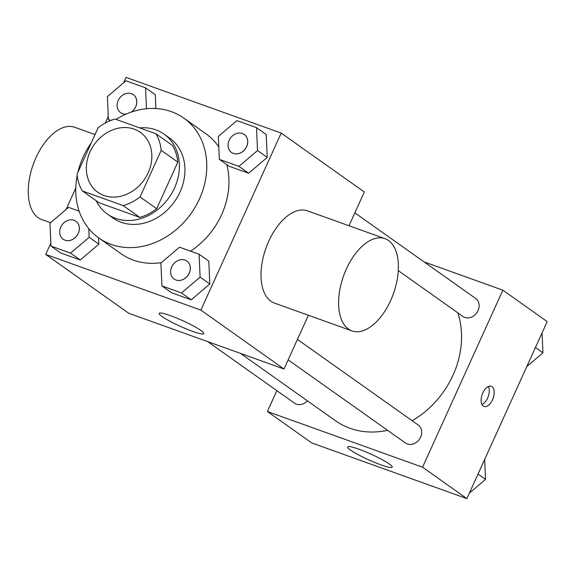 <?xml version="1.0" encoding="UTF-8"?>
<svg xmlns="http://www.w3.org/2000/svg" width="576" height="576" viewBox="0 0 576 576"><rect width="100%" height="100%" fill="white"/><g stroke="black" fill="none" stroke-linecap="round" stroke-linejoin="round"><path stroke-width="0.86" d="M143.885 180.216A36.734 30.571 125.3 0 1 144.202 179.77M90.007 151.877A36.734 30.571 125.3 0 1 140.342 132.35A36.734 30.571 125.3 0 1 144.043 179.993A36.734 30.571 125.3 0 1 97.862 192.298A36.734 30.571 125.3 0 1 90.007 151.877M82.382 190.951L123.206 205.61A47.419 39.456 125.3 0 0 140.062 196.92L161.186 150.35A47.419 39.456 125.3 0 0 155.83 133.69L115.006 119.038A47.419 39.456 125.3 0 0 98.15 127.721L77.018 174.29A47.419 39.456 125.3 0 0 82.382 190.951L99.007 202.738L139.831 217.39L123.206 205.61M139.831 217.39A47.419 39.456 125.3 0 0 156.686 208.706L177.811 162.13A47.419 39.456 125.3 0 0 172.454 145.476L155.83 133.69M96.185 200.736A48.982 40.759 -54.7 0 0 107.41 214.07A48.982 40.759 -54.7 0 0 168.984 197.669A48.982 40.759 -54.7 0 0 164.052 134.136A48.982 40.759 -54.7 0 0 155.808 129.845A48.982 40.759 -54.7 0 0 139.615 127.872M164.052 134.136L169.596 138.067A48.982 40.759 125.3 0 1 174.528 201.6A48.982 40.759 125.3 0 1 112.954 217.994L107.41 214.07M177.811 162.13L161.186 150.35M156.686 208.706L140.062 196.92M77.818 172.541A73.476 61.135 125.3 0 1 83.081 157.14A73.476 61.135 125.3 0 1 91.303 142.805M115.999 119.39A73.476 61.135 125.3 0 1 183.758 118.08A73.476 61.135 125.3 0 1 191.153 213.379A73.476 61.135 125.3 0 1 98.791 237.982A73.476 61.135 125.3 0 1 77.162 175.586M183.758 118.08L205.927 133.79A73.476 61.135 125.3 0 1 218.794 146.952M226.771 164.606A73.476 61.135 125.3 0 1 190.598 251.179M161.366 262.642A73.476 61.135 125.3 0 1 120.96 253.692L98.791 237.982M219.341 159.336L229.039 166.212L248.638 173.246L267.221 157.406L266.206 134.525L256.507 127.649L236.909 120.614L218.326 136.462L219.341 159.336L238.939 166.378L257.522 150.53L256.507 127.649M161.928 285.912L171.626 292.788L191.225 299.822L209.808 283.975L208.786 261.094L199.087 254.225L179.496 247.19L160.913 263.03L161.928 285.912L181.526 292.946L200.102 277.106L199.087 254.225M50.846 243.072L45.706 254.405L200.873 310.104L281.182 133.078L126.007 77.378L123.509 82.879M108.259 116.496L105.3 123.019M75.78 188.107L66.096 209.448M155.261 94.694L155.873 108.533L155.261 94.694L145.555 87.826L125.964 80.791L107.381 96.631L108.396 119.513L110.909 120.413M79.157 211.169L68.544 207.36L49.961 223.207L50.976 246.089L60.674 252.958L80.273 259.992L98.856 244.152L98.575 237.83L98.856 244.152L89.158 237.276L88.776 228.636M348.998 225.749L364.313 191.988L281.182 133.078M45.706 254.405L128.837 313.315L284.011 369.014L308.39 315.259M284.011 369.014L200.873 310.104M162.086 316.526A24.494 3.067 24.4 0 1 159.178 313.373A24.494 3.067 24.4 0 1 182.75 320.695A24.494 3.067 24.4 0 1 203.789 333.612A24.494 3.067 24.4 0 1 186.602 329.047A24.494 3.067 24.4 0 1 162.086 316.526M351.943 330.89L274.356 303.041A48.982 26.467 -70.3 0 1 268.74 241.229A48.982 26.467 -70.3 0 1 307.454 210.838L385.042 238.687A48.982 26.467 -70.3 0 1 393.401 293.731A48.982 26.467 -70.3 0 1 351.943 330.89A48.982 26.467 -70.3 0 1 346.327 269.078A48.982 26.467 -70.3 0 1 385.042 238.687M95.033 134.582L74.7 127.282A48.982 26.467 109.7 0 0 33.235 164.441A48.982 26.467 109.7 0 0 41.602 219.485L50.551 222.703M457.819 312.833A85.723 71.323 125.3 0 1 412.157 420.718M387.598 430.33A85.723 71.323 125.3 0 1 335.563 420.782L240.466 353.383M207.648 341.604L294.574 403.207A11.023 9.173 -54.7 0 0 307.382 400.81M354.852 212.846L475.682 298.476A11.023 9.173 125.3 0 1 476.791 312.768A11.023 9.173 125.3 0 1 462.938 316.462L398.282 270.641M297.432 339.422L418.262 425.045A11.023 9.173 125.3 0 1 419.371 439.344A11.023 9.173 125.3 0 1 405.518 443.03L288.158 359.863M276.847 390.643L267.386 411.502L422.561 467.201L502.862 290.174L424.051 261.886M267.386 411.502L311.724 442.922L466.898 498.622L547.2 321.595L502.862 290.174M466.898 498.622L422.561 467.201M350.518 450.065A24.494 3.067 24.4 0 1 347.609 446.911A24.494 3.067 24.4 0 1 371.182 454.234A24.494 3.067 24.4 0 1 392.22 467.143A24.494 3.067 24.4 0 1 375.034 462.578A24.494 3.067 24.4 0 1 350.518 450.065M482.803 392.926A10.714 5.789 -70.3 0 1 491.27 386.28A10.714 5.789 -70.3 0 1 493.099 398.318A10.714 5.789 -70.3 0 1 484.034 406.447A10.714 5.789 -70.3 0 1 482.803 392.926M488.441 386.474A10.714 5.789 -70.3 0 1 488.21 396.569A10.714 5.789 -70.3 0 1 481.968 404.503M469.39 493.121L485.525 479.369L484.646 459.504M485.525 479.369L478.037 474.062M526.81 366.552L542.938 352.793L542.059 332.928M542.938 352.793L535.457 347.486M50.976 246.089L70.574 253.123L89.158 237.276M75.91 221.234A11.023 9.173 125.3 0 1 75.931 221.249A11.023 9.173 125.3 0 1 77.04 235.541A11.023 9.173 125.3 0 1 63.187 239.234A11.023 9.173 125.3 0 1 63.166 239.22L63.144 239.206A11.023 9.173 125.3 0 1 60.79 227.074A11.023 9.173 125.3 0 1 75.888 221.22A11.023 9.173 125.3 0 1 76.997 235.512A11.023 9.173 125.3 0 1 63.144 239.206M60.674 252.958L80.273 259.992L70.574 253.123M80.273 259.992L98.856 244.152M186.84 261.043L186.883 261.079A11.023 9.173 125.3 0 1 186.883 261.079A11.023 9.173 125.3 0 1 187.992 275.371A11.023 9.173 125.3 0 1 174.139 279.058A11.023 9.173 125.3 0 1 174.11 279.043A11.023 9.173 125.3 0 1 171.734 266.904A11.023 9.173 125.3 0 1 186.84 261.043A11.023 9.173 125.3 0 1 187.949 275.342A11.023 9.173 125.3 0 1 174.089 279.029L174.139 279.058M171.626 292.788L191.225 299.822L209.808 283.975L200.102 277.106M209.808 283.975L208.786 261.094M191.225 299.822L181.526 292.946M146.484 108.742L145.555 87.826M133.33 94.658A11.023 9.173 125.3 0 1 133.351 94.673A11.023 9.173 125.3 0 1 131.364 112.068M126.209 114.062A11.023 9.173 125.3 0 1 120.607 112.658A11.023 9.173 125.3 0 1 120.586 112.644L120.557 112.63A11.023 9.173 125.3 0 1 118.202 100.505A11.023 9.173 125.3 0 1 133.308 94.644A11.023 9.173 125.3 0 1 131.184 112.133M110.117 120.73L108.396 119.513M126.317 114.012A11.023 9.173 125.3 0 1 120.557 112.63M244.274 134.489A11.023 9.173 125.3 0 1 244.296 134.503A11.023 9.173 125.3 0 1 245.405 148.795A11.023 9.173 125.3 0 1 231.552 152.489A11.023 9.173 125.3 0 1 231.53 152.474A11.023 9.173 125.3 0 1 229.154 140.328A11.023 9.173 125.3 0 1 244.253 134.474A11.023 9.173 125.3 0 1 245.362 148.766A11.023 9.173 125.3 0 1 231.509 152.453L231.552 152.489M229.039 166.212L248.638 173.246L267.221 157.406L257.522 150.53M267.221 157.406L266.206 134.525M248.638 173.246L238.939 166.378"/></g></svg>
